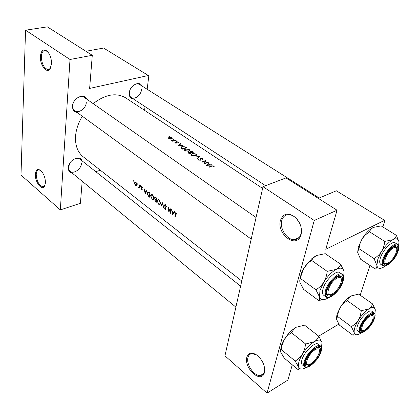 <?xml version="1.0" encoding="UTF-8"?>
<svg xmlns="http://www.w3.org/2000/svg" width="420" height="420" viewBox="0 0 420 420"><rect width="100%" height="100%" fill="white"/><g stroke="black" fill="none" stroke-linecap="round" stroke-linejoin="round"><path stroke-width="0.63" d="M264.453 372.593L264.096 373.627C260.274 383.544 243.705 367.594 246.829 357.331C248.498 352.574 251.947 351.897 257.171 355.299C262.894 360.455 265.325 366.219 264.453 372.593M256.846 355.058L252.095 353.598C249.979 353.829 248.603 355.136 247.973 357.504C245.921 364.298 254.21 376.451 260.368 375.512C262.08 375.333 263.319 374.393 264.091 372.697L264.689 368.644M301.093 234.596L300.442 236.402C295.239 248.577 276.586 233.315 280.429 220.469C283.453 212.929 288.65 212.1 296.016 217.975C300.573 223.099 302.264 228.638 301.093 234.596M299.444 222.794L296.273 218.347C293.748 215.864 291.128 214.631 288.404 214.652C284.986 214.904 282.755 216.909 281.715 220.668C279.426 228.58 287.185 240.287 294.431 239.663C297.108 239.5 299.098 238.119 300.394 235.52L301.004 233.835C301.754 230.79 301.429 227.525 300.027 224.044M45.455 182.952L44.341 186.664C41.486 190.811 34.813 181.461 35.359 174.211C35.821 169.79 37.538 168.504 40.514 170.352C43.712 173.418 45.36 177.618 45.455 182.952M40.672 170.483L38.96 169.906C37.328 170.053 36.414 171.533 36.23 174.342C36.734 181.314 38.971 185.477 42.94 186.847L44.615 185.96L45.103 185.131M51.534 64.008L49.87 69.263C46.452 73.773 39.805 64.643 40.399 56.396C41.102 50.337 43.339 48.594 47.108 51.166C50.075 54.311 51.55 58.59 51.534 64.008M47.581 51.634L45.087 50.468C42.877 50.631 41.633 52.652 41.344 56.543C41.711 63.903 43.937 68.255 48.022 69.599L50.19 68.544L50.883 67.457M72.13 173.019C69.515 172.484 68.239 170.688 68.308 167.627C68.486 160.041 80.141 154.397 82.073 160.85M69.689 163.385L68.481 167.9L68.927 169.859L70.035 171.302C73.5 174.458 81.307 169.019 81.501 163.38M77.107 112.466C73.999 111.909 72.466 109.793 72.518 106.113C72.713 98.159 84.079 92.6 86.646 99.083M84.242 97.403L84.189 97.367C80.388 94.379 72.87 99.792 72.702 105.698C72.597 107.951 73.274 109.63 74.739 110.743C78.556 113.804 86.053 108.433 86.279 102.538M133.523 99.057C130.494 98.705 129.077 96.642 129.266 92.873C129.77 85.58 139.498 80.283 141.866 85.916M129.927 90.232L129.381 92.495C129.181 94.857 129.817 96.558 131.292 97.592C134.673 100.055 141.067 95.072 141.524 89.67M211.853 164.745L210.079 164.824L208.457 163.732L209.165 162.939L208.819 162.703L206.566 165.38L211.811 164.997M202.687 158.477L200.645 158.156L200.025 160.041L199.012 159.91L198.833 159.227L198.308 159.138L198.224 159.616L198.571 160.072L200.356 160.246L200.954 158.372L202.293 158.608L202.419 159.348L202.913 159.479L203.081 158.959L202.687 158.477L202.529 159.38M197.248 159.059L199.668 156.544L194.266 157.038L198.828 156.802L196.912 158.834L197.248 159.059M188.89 151.237L189.782 150.15L189.105 149.336L185.304 148.838L184.37 150.034L185.052 150.906L188.89 151.237M182.663 149.168L186.543 147.709L185.498 147.011L181.912 146.491L180.92 147.599L182.663 149.168M176.416 141.157L176.458 140.879L175.723 140.952L176.416 141.157L176.458 140.879M178.385 142.543L178.07 141.96L176.558 141.74L176.153 142.874L175.455 142.81L175.34 142.417L174.883 142.627L176.463 143.073L176.867 141.934L178.385 142.543M183.031 145.346L181.293 145.404L179.781 144.386L180.521 143.661L180.196 143.441L177.854 145.913L182.994 145.577M214.21 166.682L213.785 165.947L211.601 165.863L208.95 166.997L209.276 167.213L211.885 166.1L213.376 166.068L213.728 166.661L214.21 166.682M172.73 141.288L175.544 140.311L173.292 140.705L171.644 140.501L172.856 140.926L172.436 141.089L172.73 141.288M169.601 136.568L169.649 136.295L168.913 136.369L169.601 136.568M171.554 139.004L172.226 138.254L171.764 137.718L169.097 137.345L168.42 137.928L168.851 138.716L170.226 139.146L171.554 139.004M173.806 139.403L173.854 139.125L173.119 139.198L173.806 139.403M189.452 153.773L193.337 152.281L192.412 151.662L190.234 151.289L189.898 152.098L188.674 152.166L188.234 152.722L189.452 153.773M195.752 155.873L196.639 154.77L195.941 153.941L192.113 153.431L191.184 154.639L191.882 155.536L195.752 155.873M204.377 163.895L208.273 162.335L207.953 162.12L204.908 163.296L205.548 160.503L201.658 162.047L201.973 162.262L205.049 160.997L204.377 163.895M241.773 281.012L83.286 156.854C77.663 152.345 75.086 145.472 75.558 136.232C76.088 129.502 78.341 122.845 82.309 116.251M93.156 103.64C105.341 94.337 116.146 92.384 125.575 97.781L125.774 97.913M133.838 180.621L133.539 180.779L133.886 181.382L133.838 180.621M135.87 182.17L135.256 181.923L134.531 182.873L134.768 184.202L136.206 185.614L136.889 184.674L135.87 182.17M137.876 183.697L137.571 183.86L137.928 184.469L137.876 183.697M139.456 185.761L139.141 185.866L139.262 184.816L139.54 185.031L139.277 188.123L138.889 187.577M140.38 185.609L140.07 185.766L140.427 186.375L140.38 185.609M141.928 186.79L141.566 186.643L141.141 187.178L141.944 189.404L141.766 189.646L141.031 189.073L141.902 190.087L142.159 189.047L141.43 187.378L141.671 187.094L142.537 187.719L141.928 186.79M144.008 188.438L144.638 190.407L146.087 191.515L146.732 190.512L147.042 190.754L145.21 193.814L144.008 188.438M149.1 192.323L150.103 193.084L149.767 197.316L148.103 195.883L147.236 193.153L148.108 191.861L149.1 192.323M152.486 194.78L151.573 194.423L150.533 195.736L152.15 199.253L153.027 199.616L153.951 198.329L153.027 195.316L152.486 194.78M155.741 197.384L156.629 198.061L156.266 202.314L154.634 199.994L155.069 199.385L154.544 197.815L155.111 197.122L155.741 197.384M159.054 199.789L158.114 199.421L157.059 200.734L158.686 204.283L159.595 204.65L160.534 203.369L159.6 200.329L159.054 199.789M162.666 202.666L163.732 208.047L162.566 203.606L161.196 206.099L160.876 205.853L162.666 202.666M165.532 204.729L165.002 204.519L164.414 205.175L165.664 208.646L165.144 208.803L164.231 207.811L165.569 209.402L165.963 208.861L165.821 208.073L164.714 205.412L165.055 205.018L165.47 205.18L166.425 206.467L165.532 204.729M168.362 207.013L170.299 212.158L170.672 208.777L170.982 209.008L170.557 213.292L168.535 208.173L168.252 211.523L167.953 211.291L168.362 207.013M171.507 209.407L172.153 211.449L173.707 212.636L174.426 211.633L174.762 211.89L172.699 214.935L171.507 209.407M176.201 212.867L175.739 212.678L175.182 213.78L174.935 216.657L175.245 216.893L175.87 213.208L176.726 214.205L176.957 214.011L176.201 212.867M139.141 185.866L139.004 186.89L138.196 187.241L138.71 187.64M338.793 324.14L318.67 336.157M147.163 89.266L148.796 75.983L148.37 75.505L89.628 88.421L92.285 55.304L70.004 59.493L60.328 209.911L21 175.051L25.552 30.198L70.004 59.493M148.37 75.505L103.593 48.048L85.916 51.277M314.233 220.453L267.052 393.141L224.941 355.819L262.993 186.679L314.233 220.453L337.06 210.221L325.747 249.286L384.578 220.353L336.346 190.78L318.355 198.387M384.578 220.353L384.841 220.804L382.809 226.931M370.031 265.508L360.197 295.192M337.06 210.221L286.004 177.912L262.993 186.679M292.294 364.817L287.889 380.048L267.052 393.141M100.38 170.247L95.744 171.654M145.031 106.607L144.575 110.345M92.285 55.304L47.339 26.859L25.552 30.198M82.183 181.251L80.414 203.291L60.328 209.911M139.566 84.467L319.247 198.009L139.566 84.467C137.351 83.317 134.962 83.942 132.395 86.342M240.618 286.146L79.91 159.138C77.658 157.684 75.049 158.13 72.083 160.466M134.043 181.241L133.754 181.33M133.886 180.663L133.539 180.779M136.847 184.952L135.608 185.362M134.878 182.758L134.531 182.873M135.629 184.989L134.809 183.083L135.345 182.369L135.828 182.553L136.605 184.459L136.075 185.173L135.629 184.989M136.164 182.443L135.828 182.553M136.894 184.364L136.605 184.459M138.08 184.317L137.791 184.411M137.923 183.745L137.571 183.86M139.293 187.808L138.999 187.908M139.319 187.357L139.02 187.457M139.33 187.231L138.437 187.53M138.458 187.152L138.196 187.241M139.361 186.769L139.004 186.89M140.584 186.223L140.291 186.322M140.422 185.645L140.07 185.766M142.212 189.756L141.603 189.961M142.217 189.31L141.944 189.404M142.034 186.879L141.141 187.178M142.212 187.078L141.892 187.184M146.68 191.315L146.087 191.515M145.215 192.995L144.748 190.958L145.892 191.83L145.215 192.995L145.772 192.801M145.173 190.816L144.748 190.958M146.475 191.636L145.892 191.83M148.423 195.773L148.103 195.883M147.572 193.037L147.236 193.153M149.756 193.305L149.489 196.67L148.281 195.62L147.525 193.373L148.202 192.392L150.087 193.195M149.793 196.565L149.489 196.67M148.995 192.245L148.449 192.428M152.639 199.085L152.15 199.253M150.885 195.615L150.533 195.736M152.145 198.817L150.827 195.962L151.636 194.922L152.439 195.232L153.662 198.109L152.896 199.122L152.145 198.817M152.838 195.095L152.439 195.232M153.967 198.004L153.662 198.109M155.741 199.6L154.634 199.994M155.369 199.28L155.069 199.385M155.747 197.39L154.544 197.815M155.988 201.658L154.928 200.209L155.227 199.826L156.067 200.314L155.988 201.658L156.298 201.553M156.408 199.972L155.867 200.161M156.387 200.198L156.067 200.314M156.103 199.878L155.295 199.211L154.838 198.035L155.19 197.626L156.277 198.282L156.103 199.878L156.429 199.763M156.298 197.809L155.857 197.962M156.618 198.161L156.277 198.282M159.169 204.109L158.686 204.283M157.416 200.608L157.059 200.734M158.686 203.842L157.353 200.959L158.177 199.925L159.002 200.246L160.235 203.144L159.464 204.157L158.686 203.842M159.406 200.104L159.002 200.246M160.55 203.033L160.235 203.144M162.834 203.511L162.566 203.606M161.416 205.658L160.876 205.853M166.404 206.362L166.115 206.467M165.847 205.044L165.47 205.18M165.963 208.887L165.091 209.202M165.947 208.546L165.664 208.646M165.569 204.755L164.414 205.175M168.268 211.171L167.953 211.291M170.63 212.032L170.299 212.158M174.41 212.373L173.707 212.636M172.725 214.106L172.263 212.011L173.486 212.951L172.725 214.106L173.387 213.859M172.688 211.859L172.263 212.011M174.184 212.688L173.486 212.951M213.68 166.52L213.785 165.947M180.101 144.065L180.196 143.441M179.728 144.758L179.781 144.386M178.647 145.603L179.545 144.632L180.737 145.435L178.605 145.861M175.413 143.094L175.455 142.81M176.111 143.157L176.153 142.874M176.264 143.131L176.327 142.727M176.353 143.11L176.558 141.74M177.991 142.496L178.07 141.96M176.536 143.041L176.673 142.123M176.673 142.958L176.757 142.422M175.822 141.073L175.865 140.789M172.804 141.257L172.856 140.926M172.058 140.831L172.106 140.49M173.234 141.089L173.292 140.705M175.208 140.411L175.25 140.112M175.261 216.536L174.935 216.657M176.668 213.413L176.332 213.539M176.495 213.161L176.117 213.302M169.019 136.49L169.06 136.206M169.612 136.563L169.649 136.295M169.045 137.728L169.097 137.345M171.712 138.096L171.764 137.718M169.202 138.579L168.877 138.164L169.391 137.545L171.423 137.823L171.775 138.243L171.266 138.805L169.202 138.579L169.16 138.889M171.224 139.094L171.266 138.805M173.224 139.319L173.266 139.036M173.812 139.398L173.854 139.125M181.855 146.864L181.912 146.491M185.845 147.63L182.763 148.79L181.445 147.551L182.212 146.696L184.401 146.753L185.845 147.63L185.797 147.95M182.705 149.153L182.763 148.79M181.529 148.381L181.603 147.882M185.246 149.226L185.304 148.838M189.042 149.73L189.105 149.336M185.441 150.712L184.879 149.977L185.609 149.042L188.722 149.468L189.289 150.155L188.58 151.032L185.441 150.712L185.378 151.095M188.528 151.352L188.58 151.032M188.517 153.122L188.674 152.166M190.05 152.413L190.234 151.289M192.355 152.014L192.412 151.662M189.546 153.384L188.738 152.68L188.984 152.371L190.801 152.864L189.546 153.384L189.488 153.757M189.068 153.51L189.131 153.106M190.743 153.221L190.801 152.864M191.2 152.712L190.25 151.862L190.538 151.494L192.638 152.203L191.2 152.712L191.147 153.059M190.334 152.56L190.407 152.124M192.581 152.534L192.638 152.203M192.045 153.835L192.113 153.431M195.878 154.329L195.941 153.941M192.271 155.342L191.693 154.581L192.418 153.641L195.562 154.072L196.14 154.775L195.442 155.662L192.271 155.342L192.208 155.726M195.384 155.988L195.442 155.662M198.713 157.479L198.828 156.802M198.224 159.621L198.308 159.138M198.954 160.262L199.012 159.91M199.972 160.356L200.025 160.041M200.193 160.303L200.277 159.794M200.282 160.272L200.645 158.156M204.53 163.821L205.049 160.997M204.656 163.228L204.95 163.133M205.38 161.453L205.548 160.503M204.839 163.684L204.908 163.296M207.895 162.466L207.953 162.12M208.682 163.475L208.819 162.703M208.394 164.105L208.457 163.732M207.365 165.044L208.231 163.994L209.507 164.855L207.365 165.044L207.312 165.328M209.459 165.123L209.507 164.855M365.122 329.716L365.201 329.663C368.944 326.855 371.543 323.237 373.007 318.817C373.606 315.688 372.524 314.853 369.757 316.312C362.943 320.25 358.134 334.394 365.122 329.716L365.201 329.663C368.944 326.855 371.543 323.237 373.007 318.817C373.606 315.688 372.524 314.853 369.757 316.312C362.943 320.25 358.134 334.394 365.122 329.716M371.532 314.417L372.425 314.659L373.086 316.459L372.425 314.659L371.532 314.417L372.425 314.659L373.086 316.459L372.425 314.659L371.532 314.417M362.943 330.508L361.053 330.456L360.523 329.658L361.053 330.456L362.943 330.508L361.053 330.456L360.523 329.658L361.053 330.456L362.943 330.508M337.124 314.05L341.192 305.975L343.985 303.009L347.282 300.647L361.331 310.748L360.171 316.349L358.376 320.224L355.252 323.909L351.377 326.702L354.218 332.556L354.081 334.346L353.047 335.344L339.413 325.117L336.536 319.358L338.667 310.91L340.426 307.109C343.303 302.563 346.479 299.077 349.939 296.646L351.046 295.953L358.669 294.121L372.671 303.975L371.159 306.989L369.086 308.784L361.331 310.748L360.171 316.349L358.376 320.224C361.741 315 365.311 311.189 369.086 308.784L361.331 310.748L347.282 300.647L350.033 296.63L351.046 295.953L358.669 294.121L372.671 303.975L371.159 306.989L369.086 308.784C372.719 306.747 374.798 307.125 375.328 309.923L374.881 313.95L375.328 309.923L372.671 303.975L375.328 309.923C374.798 307.125 372.719 306.747 369.086 308.784C365.311 311.189 361.741 315 358.376 320.224L355.252 323.909L351.377 326.702L354.218 332.556C353.819 329.579 355.199 325.469 358.376 320.224C355.199 325.469 353.819 329.579 354.218 332.556L354.081 334.346L353.047 335.344L339.413 325.117L336.536 319.358L337.512 316.412L351.377 326.702L337.512 316.412L338.457 311.572L340.426 307.109L343.476 303.461L347.282 300.647L350.033 296.63L351.046 295.953L349.939 296.646C346.479 299.077 343.303 302.563 340.426 307.109L337.124 314.05M373.669 319.19C370.703 328.445 358.166 337.06 360.806 327.873L361.074 326.986C363.017 322.108 365.951 318.208 369.868 315.284C373.742 313.163 375.007 314.465 373.669 319.19C370.703 328.445 358.166 337.06 360.806 327.873L361.074 326.986C363.017 322.108 365.951 318.208 369.868 315.284C373.742 313.163 375.007 314.465 373.669 319.19M371.868 311.278C369.264 308.884 359.751 318.36 357.488 325.684C356.606 328.403 356.675 330.173 357.683 330.986C356.675 330.173 356.606 328.403 357.488 325.684C359.751 318.36 369.264 308.884 371.868 311.278L374.089 312.858C375.233 313.315 375.349 315.226 374.43 318.596C375.349 315.226 375.233 313.315 374.089 312.858L371.868 311.278M336.436 318.738L336.924 314.727L337.202 316.643L336.924 314.727L336.436 318.738M360.675 333.286C357.058 335.444 354.905 335.202 354.218 332.556C354.905 335.202 357.058 335.444 360.675 333.286L360.675 333.286M361.121 332.997L360.754 333.239L361.121 332.997M388.217 262.967L389.204 262.332C392.81 259.355 395.283 255.659 396.617 251.249C397.273 247.774 396.207 246.656 393.435 247.895C386.442 251.37 381.024 267.304 388.217 262.967L389.204 262.332C392.81 259.355 395.283 255.659 396.617 251.249C397.273 247.774 396.207 246.656 393.435 247.895C386.442 251.37 381.024 267.304 388.217 262.967M394.622 246.172L395.813 246.388L396.69 248.409L395.813 246.388L394.622 246.172L395.813 246.388L396.69 248.409L395.813 246.388L394.622 246.172M386.526 263.55L384.316 263.587L383.612 262.579L384.316 263.587L386.526 263.55L384.316 263.587L383.612 262.579L384.316 263.587L386.526 263.55M376.882 265.319L377.832 259.161L381.565 251.433C379.596 254.399 377.092 256.783 374.042 258.584L376.882 265.319C377.018 267.099 376.514 268.349 375.37 269.073L360.602 259.219L357.714 252.614L358.57 249.123L359 248.692L374.042 258.584L376.882 265.319C377.465 268.564 379.612 269.22 383.329 267.283L384.946 266.248L383.329 267.283C379.612 269.22 377.465 268.564 376.882 265.319L377.832 259.161L381.565 251.433C385.156 245.821 388.894 241.92 392.779 239.731L384.694 241.4C384.41 244.965 383.366 248.309 381.565 251.433C379.596 254.399 377.092 256.783 374.042 258.584L359 248.692L359.993 243.611L362.082 238.849L365.348 234.88L369.437 231.73L384.694 241.4C384.41 244.965 383.366 248.309 381.565 251.433C385.156 245.821 388.894 241.92 392.779 239.731C396.506 237.946 398.57 238.754 398.974 242.162L398.596 245.91L398.974 242.162C398.57 238.754 396.506 237.946 392.779 239.731L384.694 241.4L369.437 231.73L370.808 229.283L373.207 227.451L381.155 225.908L396.344 235.331C395.923 237.127 394.737 238.597 392.779 239.731C394.737 238.597 395.923 237.127 396.344 235.331L398.906 241.568L396.344 235.331L381.155 225.908L373.207 227.451L370.172 229.42L373.207 227.451L370.808 229.283L369.437 231.73L364.817 235.394L362.082 238.849C364.513 234.953 367.211 231.809 370.172 229.42L370.808 229.283L370.172 229.42C367.211 231.809 364.513 234.953 362.082 238.849L358.229 247.385L362.082 238.849L360.213 242.907L359 248.692L358.57 249.123L357.714 252.614L360.602 259.219L375.37 269.073C376.514 268.349 377.018 267.099 376.882 265.319M384.284 259.035C386.085 254.326 388.81 250.462 392.464 247.448C397.241 244.503 398.827 246.015 397.22 251.984C393.892 262.316 381.098 270.417 383.927 260.216L384.284 259.035C386.085 254.326 388.81 250.462 392.464 247.448C397.241 244.503 398.827 246.015 397.22 251.984C393.892 262.316 381.098 270.417 383.927 260.216L384.284 259.035M380.447 257.749C379.349 261.172 379.454 263.372 380.767 264.338C379.454 263.372 379.349 261.172 380.447 257.749C382.898 249.884 392.17 240.539 395.105 242.881C392.17 240.539 382.898 249.884 380.447 257.749M357.688 252.425L358.229 247.385L358.57 249.123L358.229 247.385L357.688 252.425M337.134 278.087C328.96 282.182 323.951 298.919 332.278 293.921L333.659 293.018C337.045 290.252 339.481 286.823 340.967 282.733C342.148 278.061 340.872 276.512 337.134 278.087M330.157 294.661L327.469 294.578L326.592 293.081L327.469 294.578L330.157 294.661M338.699 276.124L340.363 276.439L341.355 278.98L340.363 276.439L338.699 276.124M328.844 297.47L327.49 298.305C323.164 300.573 320.486 300.064 319.457 296.788L319.993 290.409L323.773 282.198C321.699 285.38 319.074 287.91 315.908 289.79L319.457 296.788C319.825 298.589 319.526 299.801 318.565 300.431L324.135 299.602M327.096 290.199L327.296 289.574C329.028 285.017 331.769 281.159 335.522 277.998C341.292 274.26 343.497 275.594 342.137 282.004C338.867 293.601 323.206 302.384 327.096 290.199M339.827 272.675L339.775 272.643C336.331 269.645 325.332 280.166 323.043 288.76C322.124 292.036 322.34 294.205 323.699 295.265L326.062 296.993M318.565 300.431L303.566 289.328L299.99 282.466C299.549 280.644 299.764 279.363 300.636 278.618L315.908 289.79M300.636 278.618L301.313 274.733L303.975 268.002C305.991 264.878 308.553 262.363 311.661 260.447L327.175 271.362C326.823 275.237 325.689 278.849 323.773 282.198C327.595 276.171 331.763 271.892 336.273 269.367L327.175 271.362M311.661 260.447L312.9 258.337L316.349 255.528L325.264 253.685L340.73 264.301C340.053 266.359 338.562 268.044 336.273 269.367C340.625 267.267 343.208 267.95 344.027 271.415L340.73 264.301M344.106 271.929L343.592 276.822M299.749 281.006L301.135 273.751L303.975 268.002L311.987 258.468L316.349 255.528M315.179 349.703C307.288 354.281 302.883 369.002 310.905 363.657L311.015 363.584C314.753 360.88 317.447 357.362 319.095 353.036C320.103 348.968 318.796 347.855 315.179 349.703M308.175 364.655L305.944 364.481L305.303 363.332L305.944 364.481L308.175 364.655M317.483 347.513L318.691 347.855L319.415 350.049L318.691 347.855L317.483 347.513M280.466 350.705L281.494 345.14L284.282 339.47L287.469 335.601L291.417 332.661L305.655 344.012L304.594 349.33L302.458 354.207C300.526 357.131 298.095 359.41 295.16 361.032L298.651 367.043C299.077 368.482 298.877 369.338 298.069 369.621L284.272 358.15L280.765 352.228C280.282 350.763 280.408 349.844 281.137 349.461L281.631 346.463L284.282 339.47C287.243 334.745 290.651 331.007 294.504 328.262L296.026 327.301L304.526 325.148L318.733 336.2C318.003 338.415 316.533 340.247 314.318 341.707L305.655 344.012M318.733 336.2L321.993 342.332L321.51 347.718M320.219 352.275C317.363 362.465 302.253 372.02 305.702 361.258L305.849 360.812C307.797 355.866 310.894 351.829 315.137 348.695C319.678 346.154 321.368 347.351 320.219 352.275M318.318 344.232L318.271 344.195C315.278 341.192 304.017 351.871 301.933 359.809C301.208 362.355 301.355 364.061 302.369 364.938L304.542 366.723M281.137 349.461L295.16 361.032M291.417 332.661L294.635 328.246L296.026 327.301M306.448 367.29C302.337 369.71 299.744 369.631 298.651 367.043C297.859 364.072 299.129 359.793 302.458 354.207C306.017 348.621 309.971 344.458 314.318 341.707C318.523 339.334 321.08 339.538 321.993 342.332M141.845 188.402L141.582 188.491M149.788 196.586L149.116 196.817M149.825 192.875L149.384 193.022M156.292 201.584L155.631 201.821M211.533 166.236L211.601 165.863M174.269 140.721L174.31 140.406M175.549 213.644L175.182 213.78M185.446 147.357L185.498 147.011M182.464 149.037L182.527 148.628M190.906 153.153L191 152.576M200.566 160.125L200.713 159.259M359.699 327.311C361.977 319.982 371.501 310.475 374.089 312.858C371.501 310.475 361.977 319.982 359.699 327.311C358.806 330.031 358.864 331.8 359.872 332.608C358.864 331.8 358.806 330.031 359.699 327.311M374.336 318.775C378.714 307.262 363.998 316.155 360.381 327.416C356.286 338.851 370.829 329.637 374.336 318.775C378.714 307.262 363.998 316.155 360.381 327.416C356.286 338.851 370.829 329.637 374.336 318.775M383.135 265.897C381.832 264.936 381.738 262.741 382.846 259.313C385.319 251.444 394.595 242.067 397.514 244.398L395.105 242.881L397.514 244.398C394.595 242.067 385.319 251.444 382.846 259.313C381.738 262.741 381.832 264.936 383.135 265.897L380.767 264.338L383.135 265.897M383.57 259.423C378.992 272.26 393.929 263.86 397.903 251.612C402.785 238.728 387.676 246.692 383.57 259.423C378.992 272.26 393.929 263.86 397.903 251.612C402.785 238.728 387.676 246.692 383.57 259.423M342.988 281.526C340.473 290.057 329.947 300.19 326.109 297.029C324.76 295.974 324.55 293.806 325.479 290.53C327.8 281.925 338.804 271.367 342.232 274.349L339.775 272.643M326.267 290.651C321.983 304.143 339.313 294.394 342.93 281.568C347.608 268.002 330.01 277.284 326.267 290.651M321.043 351.75C318.712 359.656 307.986 369.941 304.584 366.76C303.576 365.894 303.44 364.187 304.169 361.636C306.28 353.698 317.552 342.972 320.523 345.97C321.683 346.736 321.877 348.6 321.101 351.561M320.985 351.797C325.148 339.775 308.165 350.038 304.909 361.751C301.103 373.663 317.825 363.069 320.985 351.797M264.091 372.697L264.096 373.627M300.394 235.52L300.442 236.402M260.368 375.512L263.634 373.548M294.431 239.663L299.066 237.526M44.615 185.96L44.341 186.664M50.19 68.544L49.87 69.263M48.022 69.599L49.077 69.395M42.94 186.847L44.005 186.527M125.575 97.781L262.605 188.391M47.544 51.592L47.108 51.166M136.206 185.614L136.521 185.509M135.345 182.369L135.896 182.185M136.327 185.089L136.852 184.916M138.81 187.22L139.34 187.042M141.855 189.614L142.233 189.488M141.671 187.094L142.102 186.953M148.202 192.392L148.874 192.16M153.027 199.616L153.494 199.453M151.636 194.922L152.345 194.68M153.316 198.975L153.883 198.776M155.227 199.826L155.778 199.631M155.19 197.626L155.783 197.421M159.595 204.65L160.078 204.477M158.177 199.925L158.891 199.673M159.894 203.999L160.466 203.794M165.055 205.023L165.632 204.813M165.575 208.882L165.968 208.74M176.678 142.191L176.552 143.031M176.809 142.585L176.768 142.868M175.87 213.208L176.374 213.019M172.226 138.254L172.179 138.563M168.877 138.164L168.798 138.679M171.743 138.469L171.67 138.962M181.445 147.551L181.34 148.228M189.782 150.15L189.698 150.659M184.879 149.977L184.769 150.685M189.221 150.575L189.131 151.132M188.738 152.68L188.648 153.227M190.25 151.862L190.15 152.46M196.639 154.77L196.549 155.305M191.693 154.581L191.578 155.295M196.066 155.216L195.972 155.778M203.081 158.959L203.023 159.301M200.697 159.18L200.529 160.151M200.734 159.359L200.608 160.088M198.776 159.6L198.681 160.141M296.273 218.347L296.016 217.975M359.872 332.608L357.683 330.986L359.872 332.608M265.587 185.692L129.801 96.611L265.587 185.692M397.992 251.444C399.084 246.976 398.927 244.629 397.514 244.398C398.927 244.629 399.084 246.976 397.992 251.444M73.07 109.526L251.202 239.101M84.189 97.367L256.058 217.508M343.046 281.348C343.98 277.326 343.707 274.995 342.232 274.349M311.987 258.468L312.9 258.337M301.135 273.751L301.313 274.733M235.898 307.12L68.617 170.142M281.494 345.14L281.636 346.463M320.523 345.97L318.271 344.195"/></g></svg>
